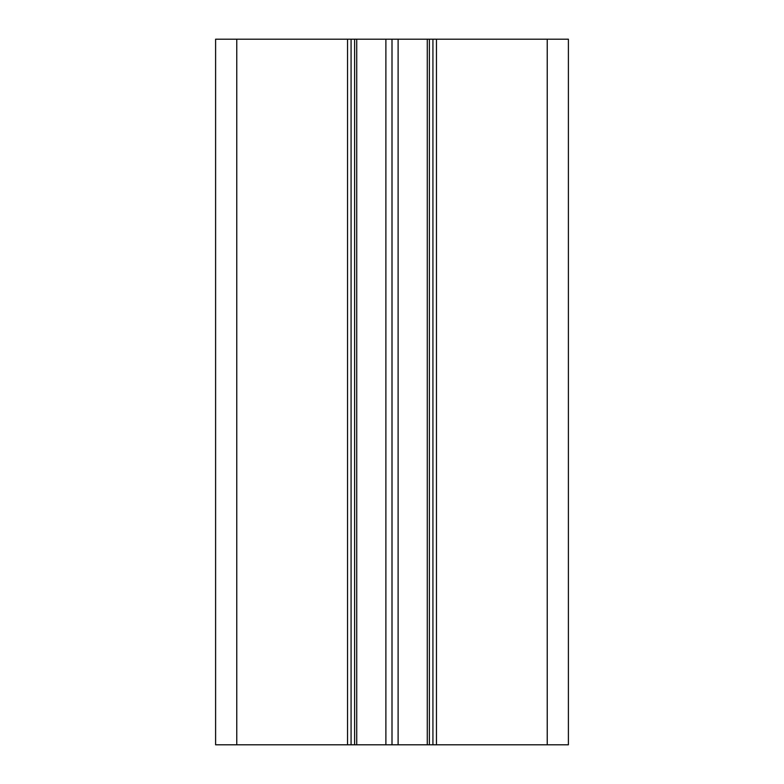 <?xml version="1.0" encoding="UTF-8"?>
<svg xmlns="http://www.w3.org/2000/svg" width="784" height="784" viewBox="0 0 784 784"><rect width="100%" height="100%" fill="white"/><g stroke="black" fill="none" stroke-linecap="round" stroke-linejoin="round"><path stroke-width="1.18" d="M568.4 39.2L568.4 744.8L568.4 39.2L351.075 39.2L351.075 744.8L215.6 744.8L215.6 39.2L236.768 39.2L236.768 744.8M351.075 39.2L236.768 39.2M568.4 744.8L351.075 744.8M356.72 39.2L356.72 744.8M385.885 39.2L385.885 744.8M392 39.2L392 744.8M398.115 39.2L398.115 744.8M427.28 39.2L427.28 744.8M432.925 39.2L432.925 744.8M347.547 39.2L347.547 744.8M354.603 39.2L354.603 744.8M429.397 39.2L429.397 744.8M436.453 39.2L436.453 744.8M547.232 39.2L547.232 744.8"/></g></svg>

